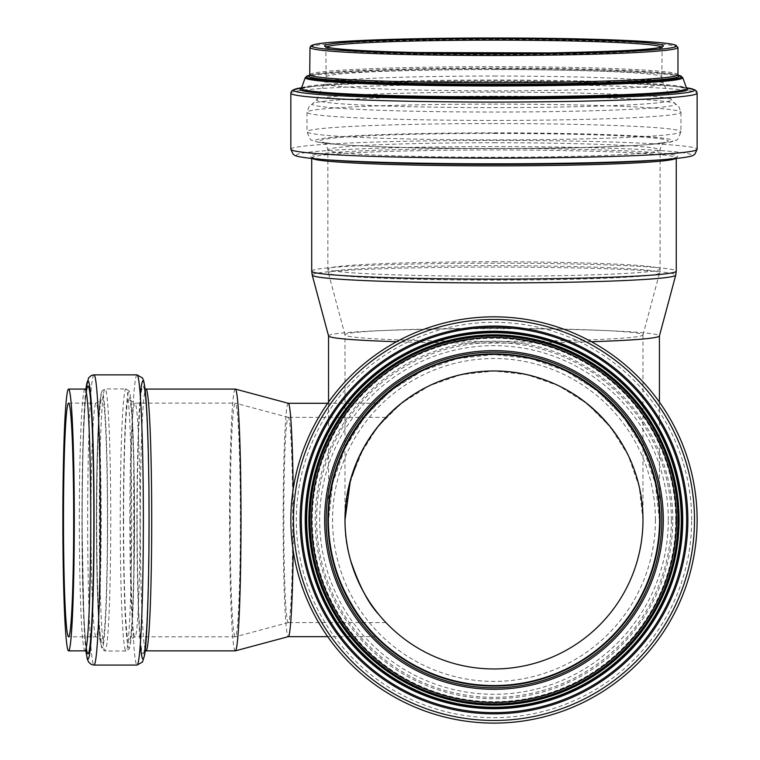 <?xml version="1.0" encoding="UTF-8"?>
<svg xmlns="http://www.w3.org/2000/svg" width="760" height="760" viewBox="0 0 760 760"><rect width="100%" height="100%" fill="white"/><g stroke="black" fill="none" stroke-linecap="round" stroke-linejoin="round"><path stroke-width="0.57" stroke-dasharray="3.8 2.85" d="M288.297 403.294L288.268 403.294A116.679 5.092 -90 0 0 283.176 519.973A116.679 5.092 -90 0 0 288.268 636.652L288.268 636.652M293.18 550.667A116.679 5.092 -90 0 0 293.18 489.278M376.694 636.652C375.012 636.966 326.116 584.744 328.538 519.973C326.116 455.202 375.012 402.981 376.694 403.294C374.965 403.341 326.458 454.128 328.538 519.973C326.458 585.817 374.965 636.605 376.694 636.652L327.693 636.652M350.417 480.139L363.897 447.345M378.736 614.403L385.966 622.592C384.712 622.924 342.959 576.783 344.992 519.973C343.33 440.334 414.342 369.312 493.99 370.984C573.629 369.312 644.642 440.334 642.979 519.973L639.236 486.818L628.216 455.325L610.47 427.082L586.881 403.484L558.628 385.738L527.136 374.718L493.99 370.984L460.835 374.718L429.343 385.738L401.09 403.484L377.501 427.082L359.755 455.325L348.735 486.818L344.992 519.973L344.992 334.875A148.989 6.498 180 0 1 493.99 328.377A148.989 6.498 180 0 1 642.979 334.875A148.989 6.498 180 0 1 642.969 334.951A148.989 6.498 180 0 1 493.99 341.373A148.989 6.498 180 0 1 345.002 334.951A148.989 6.498 180 0 1 344.992 334.875M283.793 519.973A102.619 4.474 -90 0 0 288.268 622.592A102.619 4.474 -90 0 0 288.325 622.582A102.619 4.474 -90 0 0 292.742 519.973A102.619 4.474 -90 0 0 288.325 417.363A102.619 4.474 -90 0 0 288.268 417.354A102.619 4.474 -90 0 0 283.793 519.973M230.185 519.973A116.831 5.092 -90 0 0 235.286 636.804A116.831 5.092 -90 0 0 235.343 636.794A116.831 5.092 -90 0 0 240.379 519.973A116.831 5.092 -90 0 0 235.343 403.151A116.831 5.092 -90 0 0 235.286 403.142A116.831 5.092 -90 0 0 230.185 519.973M235.286 389.082A130.891 5.709 -90 0 0 229.577 519.973A130.891 5.709 -90 0 0 235.286 650.864M328.558 335.967A165.442 7.22 180 0 1 328.538 335.882A165.442 7.22 180 0 1 493.99 328.672A165.442 7.22 180 0 1 659.433 335.882L659.433 335.93M591.413 341.715A165.442 7.22 180 0 1 396.558 341.715M659.433 519.973L655.281 483.16L643.045 448.191L623.333 416.822L597.142 390.621L565.772 370.909L530.803 358.673L493.99 354.53L457.168 358.673L422.199 370.909L390.83 390.621L364.638 416.822L344.926 448.191L332.69 483.16L328.538 519.973C326.686 431.537 405.555 352.678 493.99 354.53C582.417 352.678 661.285 431.537 659.433 519.973A165.442 165.442 0 0 0 411.264 376.694A165.442 165.442 0 0 0 411.264 663.252A165.442 165.442 0 0 0 659.433 519.973A165.442 165.442 0 0 0 411.264 376.694A165.442 165.442 0 0 0 411.264 663.252A165.442 165.442 0 0 0 659.433 519.973L659.433 402.097M655.424 519.973A161.434 161.434 0 0 0 413.269 380.161A161.434 161.434 0 0 0 413.269 659.784A161.434 161.434 0 0 0 655.424 519.973M642.979 519.973A148.989 148.989 0 0 0 419.491 390.944A148.989 148.989 0 0 0 419.491 649.002A148.989 148.989 0 0 0 642.979 519.973L642.979 334.875M676.267 519.973A182.276 182.276 0 0 0 402.847 362.111A182.276 182.276 0 0 0 402.847 677.834A182.276 182.276 0 0 0 676.267 519.973A182.276 182.276 0 0 0 402.847 362.111A182.276 182.276 0 0 0 402.847 677.834A182.276 182.276 0 0 0 676.267 519.973A182.276 182.276 0 0 0 402.847 362.111A182.276 182.276 0 0 0 402.847 677.834A182.276 182.276 0 0 0 676.267 519.973M697.129 519.973A203.138 203.138 0 0 0 392.416 344.052A203.138 203.138 0 0 0 392.416 695.894A203.138 203.138 0 0 0 697.129 519.973M677.977 519.973A183.996 183.996 0 0 0 401.992 360.63A183.996 183.996 0 0 0 401.992 679.317A183.996 183.996 0 0 0 677.977 519.973M661.827 519.973A167.836 167.836 0 0 0 410.067 374.623A167.836 167.836 0 0 0 410.067 665.323A167.836 167.836 0 0 0 661.827 519.973A167.836 167.836 0 0 0 410.067 374.623A167.836 167.836 0 0 0 410.067 665.323A167.836 167.836 0 0 0 661.827 519.973M680.969 519.973A186.989 186.989 0 0 0 400.491 358.036A186.989 186.989 0 0 0 400.491 681.91A186.989 186.989 0 0 0 680.969 519.973A186.989 186.989 0 0 0 400.491 358.036A186.989 186.989 0 0 0 400.491 681.91A186.989 186.989 0 0 0 680.969 519.973A186.989 186.989 0 0 0 400.491 358.036A186.989 186.989 0 0 0 400.491 681.91A186.989 186.989 0 0 0 680.969 519.973M660.107 519.973A166.126 166.126 0 0 0 410.923 376.105A166.126 166.126 0 0 0 410.923 663.841A166.126 166.126 0 0 0 660.107 519.973A166.126 166.126 0 0 0 410.923 376.105A166.126 166.126 0 0 0 410.923 663.841A166.126 166.126 0 0 0 660.107 519.973M85.975 388.911A139.118 6.07 -90 0 0 81.947 519.973A139.118 6.07 -90 0 0 85.975 651.035M93.993 374.87A145.103 6.327 -90 0 0 87.656 519.973A145.103 6.327 -90 0 0 93.993 665.076M86.269 392.217A133.883 5.843 -90 0 0 82.175 519.973A133.883 5.843 -90 0 0 86.269 647.729M85.025 389.082A130.891 5.709 -90 0 0 79.315 519.973A130.891 5.709 -90 0 0 85.025 650.864M90.981 519.973A116.831 5.092 -90 0 0 96.083 636.804A116.831 5.092 -90 0 0 101.175 519.973A116.831 5.092 -90 0 0 96.083 403.142A116.831 5.092 -90 0 0 90.981 519.973M68.581 403.142L96.083 403.142L101.07 400.083L100.225 404.956C98.021 425.866 96.843 464.208 96.71 519.973A122.816 5.358 -90 0 0 104.737 626.335A122.816 5.358 -90 0 0 104.737 413.611A122.816 5.358 -90 0 0 96.701 519.973C96.729 554.543 97.28 583.965 98.344 608.247C99.113 624.52 99.949 634.771 100.852 639.008L101.07 639.863L96.083 636.804L68.581 636.804M96.472 519.973A128.05 5.586 -90 0 0 104.852 630.866A128.05 5.586 -90 0 0 104.852 409.079A128.05 5.586 -90 0 0 96.472 519.973C96.577 575.643 97.745 615.267 99.959 638.846L102.001 649.087L105.051 651.016A131.043 5.719 -90 0 0 110.76 519.973A131.043 5.719 -90 0 0 105.051 388.93A131.043 5.719 -90 0 0 99.332 519.973A131.043 5.719 -90 0 0 105.051 651.016L125.97 651.016A131.043 5.719 -90 0 0 131.689 519.973A131.043 5.719 -90 0 0 125.97 388.93A131.043 5.719 -90 0 0 120.251 519.973A131.043 5.719 -90 0 0 125.97 651.016L129.019 649.087L129.485 648.014L131.052 638.846C132.23 627.522 133.143 609.358 133.788 584.383L134.52 507.347C134.33 469.338 133.56 438.852 132.221 415.872C130.387 389.32 129.152 391.637 129.124 391.048L125.97 388.93L105.051 388.93L102.001 390.858L99.959 401.099C97.745 424.678 96.577 464.303 96.472 519.973M123.376 519.973A128.05 5.586 -90 0 0 131.755 630.866A128.05 5.586 -90 0 0 131.755 409.079A128.05 5.586 -90 0 0 123.376 519.973M123.605 519.973A122.816 5.358 -90 0 0 131.641 626.335A122.816 5.358 -90 0 0 131.641 413.611A122.816 5.358 -90 0 0 123.605 519.973M129.836 519.973A116.831 5.092 -90 0 0 134.938 636.804A116.831 5.092 -90 0 0 140.03 519.973A116.831 5.092 -90 0 0 134.938 403.142A116.831 5.092 -90 0 0 129.836 519.973M140.286 519.973A130.891 5.709 -90 0 0 145.996 650.864L143.83 652.014C143.402 652.241 144.856 656.241 146.898 619.571C148.228 591.251 148.875 556.311 148.836 514.748C148.751 476.653 148.086 444.837 146.851 419.311C146.043 403.588 145.16 393.556 144.191 389.205L143.83 387.933L145.996 389.082A130.891 5.709 -90 0 0 140.286 519.973M137.17 519.973A133.883 5.843 -90 0 0 145.93 635.92A133.883 5.843 -90 0 0 145.93 404.026A133.883 5.843 -90 0 0 137.17 519.973M140.286 395.599A139.118 6.07 -90 0 0 136.942 519.973A139.118 6.07 -90 0 0 140.286 644.347M137.028 374.87A145.103 6.327 -90 0 0 130.701 519.973A145.103 6.327 -90 0 0 137.028 665.076M493.99 265.667A165.614 7.22 180 0 1 659.585 272.983A165.614 7.22 180 0 1 493.99 280.117A165.614 7.22 180 0 1 328.387 272.983A165.614 7.22 180 0 1 493.99 265.667M493.99 261.782A166.126 7.248 180 0 1 660.107 269.03A166.126 7.248 180 0 1 493.99 276.269A166.126 7.248 180 0 1 327.864 269.03A166.126 7.248 180 0 1 493.99 261.782M493.99 142.728A166.126 7.248 180 0 1 660.107 149.976A166.126 7.248 180 0 1 493.99 157.225A166.126 7.248 180 0 1 327.864 149.976A166.126 7.248 180 0 1 493.99 142.728M493.99 133.446A174.316 7.6 180 0 1 645.04 144.837A174.316 7.6 180 0 1 493.99 148.647A174.316 7.6 180 0 1 342.931 144.837A174.316 7.6 180 0 1 493.99 133.446M493.99 132.857A178.79 7.8 180 0 1 648.926 144.542A178.79 7.8 180 0 1 493.99 148.457A178.79 7.8 180 0 1 339.045 144.542A178.79 7.8 180 0 1 493.99 132.857M493.99 123.566A186.989 8.16 180 0 1 680.969 131.718A186.989 8.16 180 0 1 493.99 139.878A186.989 8.16 180 0 1 307.002 131.718A186.989 8.16 180 0 1 493.99 123.566M493.99 104.111A186.989 8.16 180 0 1 680.969 112.261A186.989 8.16 180 0 1 493.99 120.422A186.989 8.16 180 0 1 307.002 112.261A186.989 8.16 180 0 1 493.99 104.111M493.99 96.178A181.725 7.923 180 0 1 674.87 103.341A181.725 7.923 180 0 1 493.99 112.034A181.725 7.923 180 0 1 313.101 103.341A181.725 7.923 180 0 1 493.99 96.178M493.99 92.131A177.365 7.733 180 0 1 671.317 99.703A177.365 7.733 180 0 1 493.99 107.606A177.365 7.733 180 0 1 316.654 99.703A177.365 7.733 180 0 1 493.99 92.131M493.99 76.047A169.347 7.391 180 0 1 663.299 83.277A169.347 7.391 180 0 1 493.99 90.82A169.347 7.391 180 0 1 324.672 83.277A169.347 7.391 180 0 1 493.99 76.047M493.99 69.569A167.836 7.324 180 0 1 661.827 76.883A167.836 7.324 180 0 1 493.99 84.208A167.836 7.324 180 0 1 326.144 76.883A167.836 7.324 180 0 1 493.99 69.569M661.466 46.977A167.836 7.324 180 0 1 661.827 47.453A167.836 7.324 180 0 1 493.99 54.777A167.836 7.324 180 0 1 326.144 47.453A167.836 7.324 180 0 1 326.505 46.977M309.994 47.453A183.996 8.027 180 0 1 493.99 39.434A183.996 8.027 180 0 1 677.977 47.453M309.994 74.689A183.996 8.027 180 0 1 493.99 66.662A183.996 8.027 180 0 1 677.977 74.689M310.279 75.135A185.126 8.075 180 0 1 311.647 74.736A185.126 8.075 180 0 1 493.99 68.058A185.126 8.075 180 0 1 676.324 74.736A185.126 8.075 180 0 1 677.692 75.135M308.778 75.459L309.101 75.373A187.71 8.189 180 0 1 493.99 68.599A187.71 8.189 180 0 1 678.87 75.373L679.193 75.459M305.254 77.596A188.755 8.236 180 0 1 493.99 69.493A188.755 8.236 180 0 1 682.717 77.596M301.359 88.302A192.65 8.407 180 0 1 493.99 80.037A192.65 8.407 180 0 1 686.612 88.302M301.33 88.464A193.876 8.455 180 0 1 312.778 86.403A193.876 8.455 180 0 1 493.99 80.959A193.876 8.455 180 0 1 675.193 86.403A193.876 8.455 180 0 1 686.641 88.464M301.15 88.635L312.778 86.403L301.549 87.77A200.516 8.75 180 0 1 306.574 87.115A200.516 8.75 180 0 1 493.99 81.481A200.516 8.75 180 0 1 681.397 87.115A200.516 8.75 180 0 1 686.422 87.77L675.193 86.403L686.822 88.635M290.842 93.195A203.138 8.864 180 0 1 493.99 84.331A203.138 8.864 180 0 1 697.129 93.195M290.842 149.255A203.138 8.864 180 0 1 493.99 140.391A203.138 8.864 180 0 1 697.129 149.255M322.687 159.505A197.676 8.626 180 0 1 493.99 146.585A197.676 8.626 180 0 1 665.285 159.505M312.408 158.612A182.276 7.951 180 0 1 311.704 157.918L311.419 157.187C311.666 157.994 319.466 159.077 334.846 160.427A183.644 8.008 180 0 1 493.99 148.418A183.644 8.008 180 0 1 653.125 160.427C668.505 159.077 676.305 157.994 676.552 157.187L676.267 157.918A182.276 7.951 180 0 1 675.564 158.612M311.704 158.545L311.704 157.918A182.276 7.951 180 0 1 493.99 149.967A182.276 7.951 180 0 1 676.267 157.918L676.267 158.545M311.704 271.149A182.276 7.951 180 0 1 493.99 263.197A182.276 7.951 180 0 1 676.267 271.149M312.227 275.11A181.773 7.932 180 0 1 493.99 267.092A181.773 7.932 180 0 1 675.744 275.11M675.754 519.973A181.773 181.773 0 0 0 403.104 362.558A181.773 181.773 0 0 0 403.104 677.388A181.773 181.773 0 0 0 675.754 519.973M677.625 519.973A183.644 183.644 0 0 0 402.163 360.933A183.644 183.644 0 0 0 402.163 679.012A183.644 183.644 0 0 0 677.625 519.973M691.667 519.973A197.676 197.676 0 0 0 395.143 348.783A197.676 197.676 0 0 0 395.143 691.163A197.676 197.676 0 0 0 691.667 519.973M663.337 519.973A169.347 169.347 0 0 0 409.308 373.312A169.347 169.347 0 0 0 409.308 666.634A169.347 169.347 0 0 0 663.337 519.973M671.356 519.973A177.365 177.365 0 0 0 405.298 366.367A177.365 177.365 0 0 0 405.298 673.578A177.365 177.365 0 0 0 671.356 519.973M675.707 519.973A181.725 181.725 0 0 0 403.123 362.596A181.725 181.725 0 0 0 403.123 677.35A181.725 181.725 0 0 0 675.707 519.973M672.781 519.973A178.79 178.79 0 0 0 404.586 365.132A178.79 178.79 0 0 0 404.586 674.813A178.79 178.79 0 0 0 672.781 519.973M668.306 519.973A174.316 174.316 0 0 0 406.828 369.008A174.316 174.316 0 0 0 406.828 670.938A174.316 174.316 0 0 0 668.306 519.973M376.694 403.294L327.693 403.294M385.966 417.354L288.268 417.354M385.966 622.592L288.268 622.592M85.927 388.93L82.963 442.491L81.938 519.973L83.951 623.542L85.927 651.016M87.191 652.014L86.849 650.817C85.662 645.487 84.616 632.13 83.723 610.745C82.707 584.972 82.194 554.714 82.175 519.973C82.194 485.231 82.707 454.974 83.723 429.2C84.616 407.816 85.662 394.459 86.849 389.13L87.191 387.933M235.286 636.804L134.938 636.804L129.95 639.863L130.786 634.989C132.155 623.39 133.161 602.158 133.817 571.292L133.722 463.866C132.952 432.098 131.85 411.549 130.406 402.249L129.95 400.083L134.938 403.142L235.286 403.142M288.325 417.363L235.343 403.151M288.325 622.582L235.343 636.794M642.969 334.951L659.585 272.983L660.107 269.03L660.107 149.976C661.514 144.656 663.062 142.148 664.772 142.452L648.926 144.542C673.151 142.471 673.692 141.265 675.906 140.125C676.742 141.246 678.433 138.443 680.969 131.718L680.969 112.261C676.505 99.94 678.689 107.407 674.87 103.341L671.317 99.703L663.299 83.277L661.827 76.883L662.14 46.692M345.002 334.951L328.387 272.983L327.864 269.03L327.864 149.976C326.458 144.656 324.909 142.148 323.199 142.452L339.045 144.542C314.82 142.471 314.279 141.265 312.065 140.125C311.229 141.246 309.538 138.443 307.002 131.718L307.002 112.261C311.467 99.94 309.282 107.407 313.101 103.341L316.654 99.703L324.672 83.277L326.144 76.883L325.831 46.692M678.262 75.411L676.324 74.736L678.091 75.183M309.709 75.411L311.647 74.736L309.88 75.183M328.538 402.097L328.538 519.973"/><path stroke-width="1.14" d="M327.693 636.652L288.297 636.652A116.679 5.092 -90 0 0 288.325 636.642A116.679 5.092 -90 0 0 293.18 550.667M293.18 489.278A116.679 5.092 -90 0 0 288.325 403.303A116.679 5.092 -90 0 0 288.268 403.294L327.693 403.294M344.992 519.973L350.417 480.139M363.897 447.345L371.602 434.995M371.64 434.948L378.86 425.401M378.698 425.6L371.507 435.147M371.421 435.271L363.726 447.659M363.669 447.763L356.563 462.412M356.535 462.469L350.426 480.101M350.408 480.197C343.216 506.749 343.226 533.302 350.426 559.844C358.995 585.428 368.429 603.611 378.736 614.403M62.871 519.973A130.891 5.709 -90 0 0 68.581 650.864A130.891 5.709 -90 0 0 74.29 519.973A130.891 5.709 -90 0 0 68.581 389.082A130.891 5.709 -90 0 0 62.871 519.973M63.488 519.973A116.831 5.092 -90 0 0 68.581 636.804A116.831 5.092 -90 0 0 73.682 519.973A116.831 5.092 -90 0 0 68.581 403.142A116.831 5.092 -90 0 0 63.488 519.973M145.996 650.864L235.286 650.864A130.891 5.709 -90 0 0 235.353 650.855A130.891 5.709 -90 0 0 240.996 519.973A130.891 5.709 -90 0 0 235.353 389.091A130.891 5.709 -90 0 0 235.286 389.082L145.996 389.082A130.891 5.709 -90 0 1 151.706 519.973A130.891 5.709 -90 0 1 145.996 650.864L145.093 651.016M659.433 335.882A165.442 7.22 180 0 1 659.414 335.967A165.442 7.22 180 0 1 591.413 341.715M396.558 341.715A165.442 7.22 180 0 1 328.558 335.967L312.227 275.11A181.773 7.932 180 0 0 493.99 282.948A181.773 7.932 180 0 0 675.744 275.11L676.267 271.149A182.276 7.951 180 0 1 493.99 279.101A182.276 7.951 180 0 1 311.704 271.149L312.227 275.11M697.129 519.973A203.138 203.138 0 0 0 392.416 344.052A203.138 203.138 0 0 0 392.416 695.894A203.138 203.138 0 0 0 697.129 519.973A203.138 203.138 0 0 0 392.416 344.052A203.138 203.138 0 0 0 392.416 695.894A203.138 203.138 0 0 0 697.129 519.973M677.977 519.973A183.996 183.996 0 0 0 401.992 360.63A183.996 183.996 0 0 0 401.992 679.317A183.996 183.996 0 0 0 677.977 519.973A183.996 183.996 0 0 0 401.992 360.63A183.996 183.996 0 0 0 401.992 679.317A183.996 183.996 0 0 0 677.977 519.973M661.827 519.973A167.836 167.836 0 0 0 410.067 374.623A167.836 167.836 0 0 0 410.067 665.323A167.836 167.836 0 0 0 661.827 519.973M660.107 519.973A166.126 166.126 0 0 0 410.923 376.105A166.126 166.126 0 0 0 410.923 663.841A166.126 166.126 0 0 0 660.107 519.973M642.979 519.973A148.989 148.989 0 0 0 419.491 390.944A148.989 148.989 0 0 0 419.491 649.002A148.989 148.989 0 0 0 642.979 519.973M85.975 651.035A139.118 6.07 -90 0 0 94.078 519.973A139.118 6.07 -90 0 0 85.975 388.911M85.927 651.016L87.21 658.73L88.559 662.026L91.418 664.515L93.993 665.076A145.103 6.327 -90 0 0 100.32 519.973A145.103 6.327 -90 0 0 93.993 374.87L91.447 375.411L88.578 377.881L85.927 388.93M86.269 647.729A133.883 5.843 -90 0 0 93.85 519.973A133.883 5.843 -90 0 0 86.269 392.217M87.191 652.004L85.025 650.864A130.891 5.709 -90 0 0 90.734 519.973A130.891 5.709 -90 0 0 85.025 389.082L87.191 387.942M140.286 644.347A139.118 6.07 -90 0 0 149.074 519.973A139.118 6.07 -90 0 0 140.286 395.599M137.028 374.87L142.509 377.995L143.83 381.301L145.369 391.476C147.184 410.372 148.352 441.455 148.884 484.709C149.777 566.172 147.373 642.077 144.428 655.794L142.443 662.055L137.028 665.076A145.103 6.327 -90 0 0 143.355 519.973A145.103 6.327 -90 0 0 137.028 374.87L93.993 374.87M326.505 46.977A167.836 7.324 180 0 1 493.99 40.137A167.836 7.324 180 0 1 661.466 46.977M493.99 38.579A169.338 7.381 180 0 1 640.632 49.657A169.338 7.381 180 0 1 347.339 49.657A169.338 7.381 180 0 1 493.99 38.579M309.994 47.453A183.996 8.027 180 0 0 493.99 55.48A183.996 8.027 180 0 0 677.977 47.453L674.832 44.821C670.311 43.567 660.117 42.437 644.233 41.439C607.04 39.216 556.957 38.076 493.99 38A182.495 7.961 180 0 1 652.033 49.941A182.495 7.961 180 0 1 335.939 49.941A182.495 7.961 180 0 1 493.99 38C411.445 37.943 333.792 40.612 316.055 44.166L311.001 45.724L309.994 47.453L309.709 75.411L310.289 75.145A185.126 8.075 180 0 0 493.99 84.208A185.126 8.075 180 0 0 677.692 75.135L678.262 75.411L677.977 74.689A183.996 8.027 180 0 1 493.99 82.716A183.996 8.027 180 0 1 309.994 74.689M678.091 75.183L678.87 75.373A187.71 8.189 180 0 1 493.99 84.977A187.71 8.189 180 0 1 309.101 75.373L305.254 77.596L301.34 88.521M678.87 75.373L682.717 77.596A188.755 8.236 180 0 1 493.99 85.956A188.755 8.236 180 0 1 305.254 77.596M682.717 77.596L686.612 88.302A192.65 8.407 180 0 1 493.99 96.843A192.65 8.407 180 0 1 301.359 88.302M686.641 88.464A193.876 8.455 180 0 1 493.99 97.869A193.876 8.455 180 0 1 301.33 88.464M290.842 93.195A203.138 8.864 180 0 0 493.99 102.058A203.138 8.864 180 0 0 697.129 93.195L696.663 91.475L695.2 90.031L686.422 87.77A200.516 8.75 180 0 1 493.99 98.971A200.516 8.75 180 0 1 301.549 87.77L292.771 90.031L291.308 91.475L290.842 93.195L290.842 149.255L293.027 154.081L294.291 155.011C294.709 154.84 292.049 156.94 322.687 159.505A197.676 8.626 180 0 0 493.99 163.827A197.676 8.626 180 0 0 665.285 159.505C695.922 156.94 693.262 154.84 693.681 155.011L694.944 154.081L697.129 149.255A203.138 8.864 180 0 1 493.99 158.108A203.138 8.864 180 0 1 290.842 149.255M665.285 159.505L653.125 160.427A183.644 8.008 180 0 1 493.99 164.445A183.644 8.008 180 0 1 334.846 160.427L322.687 159.505M675.564 158.612A182.276 7.951 180 0 1 493.99 165.87A182.276 7.951 180 0 1 312.408 158.612M694.497 519.973A200.516 200.516 0 0 0 393.727 346.322A200.516 200.516 0 0 0 393.727 693.623A200.516 200.516 0 0 0 694.497 519.973M687.866 519.973A193.876 193.876 0 0 0 397.043 352.07A193.876 193.876 0 0 0 397.043 687.876A193.876 193.876 0 0 0 687.866 519.973M686.641 519.973A192.65 192.65 0 0 0 397.66 353.124A192.65 192.65 0 0 0 397.66 686.812A192.65 192.65 0 0 0 686.641 519.973M682.736 519.973A188.755 188.755 0 0 0 399.608 356.506A188.755 188.755 0 0 0 399.608 683.439A188.755 188.755 0 0 0 682.736 519.973M681.701 519.973A187.71 187.71 0 0 0 400.13 357.409A187.71 187.71 0 0 0 400.13 682.537A187.71 187.71 0 0 0 681.701 519.973M679.107 519.973A185.126 185.126 0 0 0 401.423 359.651A185.126 185.126 0 0 0 401.423 680.295A185.126 185.126 0 0 0 679.107 519.973M676.486 519.973A182.495 182.495 0 0 0 402.733 361.922A182.495 182.495 0 0 0 402.733 678.024A182.495 182.495 0 0 0 676.486 519.973M663.318 519.973A169.338 169.338 0 0 0 409.317 373.322A169.338 169.338 0 0 0 409.317 666.615A169.338 169.338 0 0 0 663.318 519.973M659.594 519.973A165.614 165.614 0 0 0 411.179 376.551A165.614 165.614 0 0 0 411.179 663.394A165.614 165.614 0 0 0 659.594 519.973M85.025 389.082L68.581 389.082M85.025 650.864L68.581 650.864M288.325 403.303L235.353 389.091M288.325 636.642L235.353 650.855M145.093 388.93L145.996 389.082M137.028 665.076L93.993 665.076M661.827 47.453L662.14 46.692L660.639 47.224C654.759 49.599 617.918 51.499 550.097 52.925L416.47 52.525C372.666 51.499 344.033 49.941 330.562 47.88L325.831 46.692L326.144 47.453M677.977 47.453L677.977 74.689M309.88 75.183L309.101 75.373M697.129 93.195L697.129 149.255M311.704 158.545L311.704 271.149M676.267 158.545L676.267 271.149M659.414 335.967L675.744 275.11M328.538 335.93L328.538 402.097M659.433 335.93L659.433 402.097"/></g></svg>
